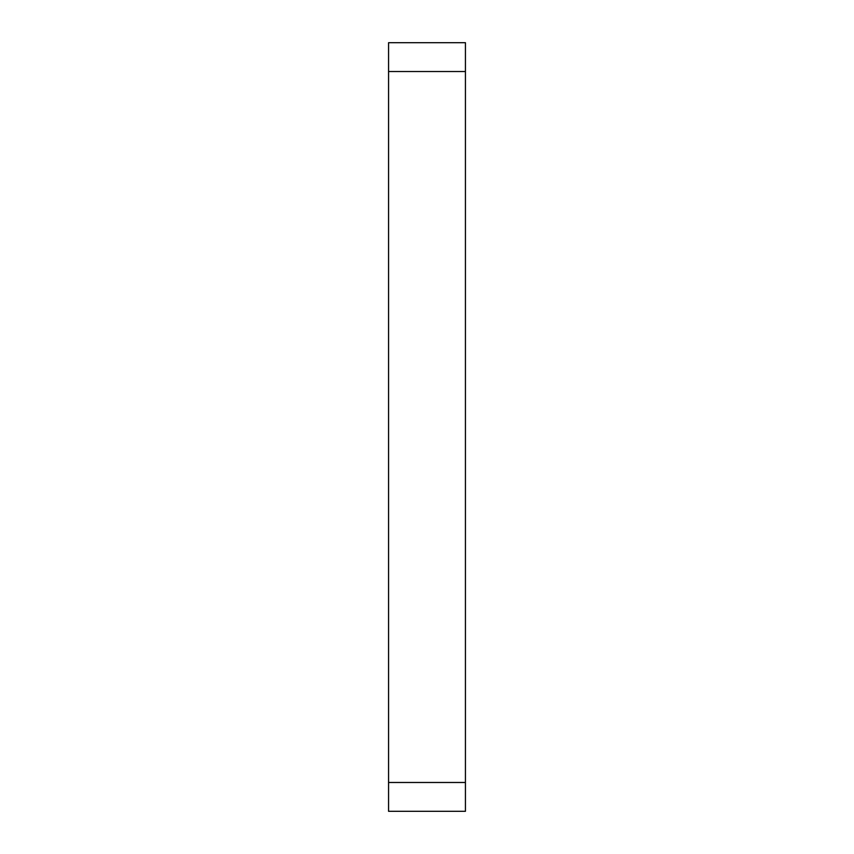 <?xml version="1.0" encoding="UTF-8"?>
<svg xmlns="http://www.w3.org/2000/svg" width="854" height="854" viewBox="0 0 854 854"><rect width="100%" height="100%" fill="white"/><g stroke="black" fill="none" stroke-linecap="round" stroke-linejoin="round"><path stroke-width="1.28" d="M388.57 71.522L388.57 811.3L465.43 811.3L465.43 42.7L388.57 42.7L388.57 71.522L465.43 71.522M388.57 782.477L465.43 782.477"/></g></svg>
